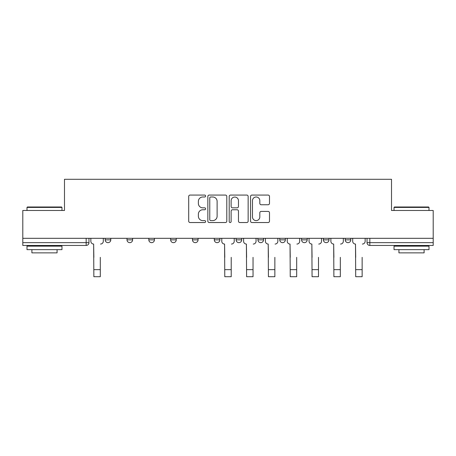 <?xml version="1.0" encoding="UTF-8"?>
<svg xmlns="http://www.w3.org/2000/svg" width="456" height="456" viewBox="0 0 456 456"><rect width="100%" height="100%" fill="white"/><g stroke="black" fill="none" stroke-linecap="round" stroke-linejoin="round"><path stroke-width="0.68" d="M205.622 196.034A0.963 0.963 0 0 0 204.658 195.071L190.072 195.071A1.374 1.374 0 0 0 188.698 196.445L188.698 221.16A1.374 1.374 0 0 0 190.072 222.534L204.658 222.534A0.963 0.963 0 0 0 205.622 221.57A0.963 0.963 0 0 0 204.658 220.607L202.772 220.607A4.395 4.395 0 0 1 198.377 216.218L198.377 214.155A4.395 4.395 0 0 1 202.772 209.766L204.658 209.766A0.963 0.963 0 0 0 205.622 208.802A0.963 0.963 0 0 0 204.658 207.839L202.772 207.839A4.395 4.395 0 0 1 198.377 203.444L198.377 201.387A4.395 4.395 0 0 1 202.772 196.992L204.658 196.992A0.963 0.963 0 0 0 205.622 196.034M345.215 238.317L345.215 239.856L350.812 239.856A2.799 2.799 0 0 1 348.013 242.655A2.799 2.799 0 0 1 345.215 239.856L345.215 238.317M279.756 238.317L279.756 239.856L285.348 239.856A2.799 2.799 0 0 1 282.555 242.655A2.799 2.799 0 0 1 279.756 239.856L279.756 238.317M236.111 238.317L236.111 239.856L241.708 239.856A2.799 2.799 0 0 1 238.91 242.655A2.799 2.799 0 0 1 236.111 239.856L236.111 238.317M214.291 238.317L214.291 239.856L219.889 239.856A2.799 2.799 0 0 1 217.09 242.655A2.799 2.799 0 0 1 214.291 239.856L214.291 238.317M170.652 239.856L170.652 238.317L170.652 239.856A2.799 2.799 0 0 0 173.445 242.655A2.799 2.799 0 0 1 170.652 239.856L176.244 239.856A2.799 2.799 0 0 1 173.445 242.655M127.007 239.856L127.007 238.317L127.007 239.856A2.799 2.799 0 0 0 129.806 242.655A2.799 2.799 0 0 1 127.007 239.856L132.605 239.856A2.799 2.799 0 0 1 129.806 242.655A2.799 2.799 0 0 0 132.605 239.856L132.605 238.317L132.605 239.856M268.128 204.75A1.374 1.374 0 0 0 269.496 203.376L269.496 196.445A1.374 1.374 0 0 0 268.128 195.071L251.923 195.071A1.374 1.374 0 0 0 250.549 196.445L250.549 221.16A1.374 1.374 0 0 0 251.923 222.534L268.128 222.534A1.374 1.374 0 0 0 269.496 221.16L269.496 212.781A1.374 1.374 0 0 0 268.128 211.413L261.191 211.413A1.374 1.374 0 0 0 259.817 212.781L259.817 216.936A3.671 3.671 0 0 1 256.147 220.607A3.671 3.671 0 0 1 252.476 216.936L252.476 200.668A3.671 3.671 0 0 1 256.147 196.992A3.671 3.671 0 0 1 259.817 200.668L259.817 203.376A1.374 1.374 0 0 0 261.191 204.75L268.128 204.75M22.8 238.317L22.8 210.478L64.484 210.478L64.484 179.288L391.516 179.288L391.516 210.478L433.2 210.478L433.2 238.317L22.8 238.317L22.8 242.655L88.96 242.655L88.96 238.317L88.96 242.655A2.799 2.799 0 0 1 86.167 245.448L22.8 245.448L22.8 242.655M226.797 196.445A1.374 1.374 0 0 0 225.424 195.071L209.224 195.071A1.374 1.374 0 0 0 207.85 196.445L207.85 221.16A1.374 1.374 0 0 0 209.224 222.534L225.424 222.534A1.374 1.374 0 0 0 226.797 221.16L226.797 196.445M230.576 195.071L246.776 195.071A1.374 1.374 0 0 1 248.149 196.445L248.149 221.16A1.374 1.374 0 0 1 246.776 222.534L239.845 222.534A1.374 1.374 0 0 1 238.471 221.16L238.471 211.134A1.374 1.374 0 0 0 237.097 209.766L232.497 209.766A1.374 1.374 0 0 0 231.124 211.134L231.124 221.57A0.963 0.963 0 0 1 230.16 222.534A0.963 0.963 0 0 1 229.203 221.57L229.203 196.445A1.374 1.374 0 0 1 230.576 195.071M367.04 238.317L367.04 242.655L433.2 242.655L433.2 245.448L369.833 245.448A2.799 2.799 0 0 1 367.04 242.655A2.799 2.799 0 0 0 369.833 245.448L369.833 238.317M433.2 238.317L433.2 242.655M350.812 238.317L350.812 239.856A2.799 2.799 0 0 1 348.013 242.655M328.993 238.317L328.993 239.856A2.799 2.799 0 0 1 326.194 242.655A2.799 2.799 0 0 1 323.395 239.856L328.993 239.856M323.395 238.317L323.395 239.856M307.173 238.317L307.173 239.856A2.799 2.799 0 0 1 304.374 242.655A2.799 2.799 0 0 1 301.576 239.856L307.173 239.856L307.173 238.317M301.576 238.317L301.576 239.856M285.348 238.317L285.348 239.856M263.528 238.317L263.528 239.856A2.799 2.799 0 0 1 260.729 242.655A2.799 2.799 0 0 1 257.936 239.856L263.528 239.856L263.528 238.317M257.936 238.317L257.936 239.856M241.708 239.856L241.708 238.317L241.708 239.856A2.799 2.799 0 0 1 238.91 242.655M219.889 239.856L219.889 238.317L219.889 239.856A2.799 2.799 0 0 1 217.09 242.655M198.064 238.317L198.064 239.856A2.799 2.799 0 0 1 195.271 242.655A2.799 2.799 0 0 1 192.472 239.856A2.799 2.799 0 0 0 195.271 242.655A2.799 2.799 0 0 0 198.064 239.856L198.064 238.317M192.472 238.317L192.472 239.856L198.064 239.856M176.244 238.317L176.244 239.856M154.424 238.317L154.424 239.856A2.799 2.799 0 0 1 151.626 242.655A2.799 2.799 0 0 1 148.827 239.856L154.424 239.856M148.827 238.317L148.827 239.856M110.785 238.317L110.785 239.856A2.799 2.799 0 0 1 107.986 242.655A2.799 2.799 0 0 1 105.188 239.856A2.799 2.799 0 0 0 107.986 242.655A2.799 2.799 0 0 0 110.785 239.856L110.785 238.317M105.188 238.317L105.188 239.856L110.785 239.856M210.735 196.992A0.963 0.963 0 0 0 209.771 197.955L209.771 219.649A0.963 0.963 0 0 0 210.735 220.607L212.724 220.607A4.395 4.395 0 0 0 217.119 216.218L217.119 201.387A4.395 4.395 0 0 0 212.724 196.992L210.735 196.992M238.471 200.737A3.671 3.671 0 0 0 234.794 197.06A3.671 3.671 0 0 0 231.124 200.737L231.124 206.465A1.374 1.374 0 0 0 232.497 207.839L237.097 207.839A1.374 1.374 0 0 0 238.471 206.465L238.471 200.737M90.852 241.252L90.852 238.317L90.852 241.252A2.799 2.799 0 0 0 93.645 244.051L93.856 257.338M93.645 244.051L93.856 276.712L100.291 276.712L100.291 257.338M103.301 241.252L103.301 238.317L103.301 241.252A2.799 2.799 0 0 1 100.502 244.051M26.995 207.406L27.417 206.984L61.549 206.984L61.965 207.406L26.995 207.406L26.995 210.478M61.965 249.649L26.995 249.649L26.995 246.149L61.965 246.149L61.965 249.649M57.068 249.649L57.068 252.863L31.892 252.863L31.892 249.649M394.035 207.406L394.451 206.984L428.583 206.984L429.005 207.406L394.035 207.406L394.035 210.478M429.005 249.649L394.035 249.649L394.035 246.149L429.005 246.149L429.005 249.649M424.108 249.649L424.108 252.863L398.932 252.863L398.932 249.649M221.776 241.252L221.776 238.317L221.776 241.252A2.799 2.799 0 0 0 224.574 244.051L224.785 257.338M224.574 244.051L224.785 276.712L231.215 276.712L231.215 257.338M234.224 241.252L234.224 238.317L234.224 241.252A2.799 2.799 0 0 1 231.426 244.051M243.595 241.252L243.595 238.317L243.595 241.252A2.799 2.799 0 0 0 246.394 244.051L246.605 257.338M246.394 244.051L246.605 276.712L253.04 276.712L253.04 257.338M256.044 241.252L256.044 238.317L256.044 241.252A2.799 2.799 0 0 1 253.245 244.051M265.415 241.252L265.415 238.317L265.415 241.252A2.799 2.799 0 0 0 268.214 244.051L268.424 257.338M268.214 244.051L268.424 276.712L274.86 276.712L274.86 257.338M277.864 241.252L277.864 238.317L277.864 241.252A2.799 2.799 0 0 1 275.071 244.051M287.24 241.252L287.24 238.317L287.24 241.252A2.799 2.799 0 0 0 290.033 244.051L290.244 257.338M290.033 244.051L290.244 276.712L296.679 276.712L296.679 257.338M299.689 241.252L299.689 238.317L299.689 241.252A2.799 2.799 0 0 1 296.89 244.051M309.06 241.252L309.06 238.317L309.06 241.252A2.799 2.799 0 0 0 311.858 244.051L312.064 257.338M311.858 244.051L312.064 276.712L318.499 276.712L318.499 257.338M321.508 241.252L321.508 238.317L321.508 241.252A2.799 2.799 0 0 1 318.71 244.051M330.879 241.252L330.879 238.317L330.879 241.252A2.799 2.799 0 0 0 333.678 244.051L333.889 257.338M333.678 244.051L333.889 276.712L340.324 276.712L340.324 257.338M343.328 241.252L343.328 238.317L343.328 241.252A2.799 2.799 0 0 1 340.529 244.051M352.699 241.252L352.699 238.317L352.699 241.252A2.799 2.799 0 0 0 355.498 244.051L355.708 257.338M355.498 244.051L355.708 276.712L362.144 276.712L362.144 257.338M365.148 241.252L365.148 238.317L365.148 241.252A2.799 2.799 0 0 1 362.355 244.051M86.167 238.317L86.167 245.448M100.291 269.65L93.856 269.65M231.215 269.65L224.785 269.65M253.04 269.65L246.605 269.65M274.86 269.65L268.424 269.65M296.679 269.65L290.244 269.65M318.499 269.65L312.064 269.65M340.324 269.65L333.889 269.65M362.144 269.65L355.708 269.65M61.965 210.478L61.965 207.406M53.99 246.149L53.99 245.448M34.969 246.149L34.969 245.448M429.005 210.478L429.005 207.406M421.03 246.149L421.03 245.448M402.01 246.149L402.01 245.448"/></g></svg>
